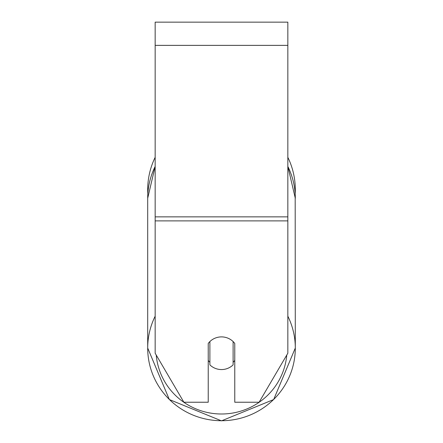 <?xml version="1.0" encoding="UTF-8"?>
<svg xmlns="http://www.w3.org/2000/svg" width="443" height="443" viewBox="0 0 443 443"><rect width="100%" height="100%" fill="white"/><g stroke="black" fill="none" stroke-linecap="round" stroke-linejoin="round"><path stroke-width="0.66" d="M221.5 369.562A16.585 16.336 0 0 1 209.888 364.888L209.888 341.564A16.585 16.336 0 0 1 233.112 341.564L233.112 364.888A16.585 16.336 0 0 1 221.5 369.562M209.888 362.296A16.585 16.336 0 0 1 208.232 360.436M234.768 360.436A16.585 16.336 0 0 1 233.112 362.296M287.839 220.885L287.839 22.15L155.161 22.15L155.161 353.226L183.884 402.227L208.232 402.227L208.232 343.425A16.585 16.336 0 0 1 234.768 343.425L234.768 402.227L259.116 402.227L287.839 353.226L287.839 220.885L155.161 220.885M287.839 157.315A73.804 73.804 0 0 1 295.176 194.001L295.304 348.043A73.804 72.68 180 0 0 287.839 316.191M155.161 166.435A73.804 72.68 0 0 0 147.696 198.287L147.824 194.001A73.804 73.804 0 0 1 155.161 157.315M155.161 316.191A73.804 72.68 180 0 0 147.696 348.043A73.804 72.68 180 0 0 221.5 420.723A73.804 72.68 180 0 0 295.304 348.043L273.669 399.542L221.5 420.85L273.669 399.547L295.304 348.043M286.765 355.059A65.509 64.517 0 0 1 221.5 414A65.509 64.517 0 0 1 156.235 355.059M287.839 166.435A73.804 72.68 0 0 1 295.304 198.287L287.839 166.38M287.839 45.369L155.161 45.369M287.839 216.854L155.161 216.854M147.696 198.287L147.696 348.043L169.331 399.542L221.5 420.85L169.331 399.547L147.696 348.043L147.696 198.287L155.161 166.38"/></g></svg>
